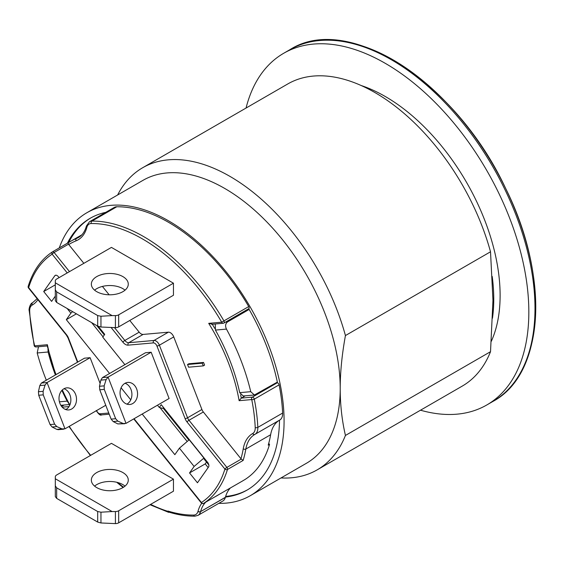 <?xml version="1.0" encoding="UTF-8"?>
<svg xmlns="http://www.w3.org/2000/svg" width="564" height="564" viewBox="0 0 564 564"><rect width="100%" height="100%" fill="white"/><g stroke="black" fill="none" stroke-linecap="round" stroke-linejoin="round"><path stroke-width="0.85" d="M281.013 477.955A174.452 100.723 -120 0 0 317.137 469.882A174.452 100.723 -120 0 0 345.436 435.45C341.939 420.272 340.198 404.628 340.212 388.518C340.198 372.43 341.939 354.777 345.436 335.559A174.452 100.723 -120 0 0 229.908 176.363A174.452 100.723 -120 0 0 142.685 167.727A174.452 100.723 -120 0 0 117.636 194.975M59.248 247.948A163.377 94.329 60 0 1 86.87 212.741L143.002 180.332A163.377 94.329 60 0 1 224.691 188.425A163.377 94.329 60 0 1 340.212 388.518A163.377 94.329 60 0 1 306.379 463.305L250.247 495.714A163.377 94.329 60 0 1 218.804 503.356M345.436 335.559L490.518 251.791L492.957 300.33L490.518 351.689L345.436 435.45M490.518 251.791A174.452 100.723 -120 0 0 287.767 83.958L142.685 167.727M317.137 469.882L462.219 386.121A174.452 100.723 -120 0 0 490.518 351.689M116.967 482.319L117.199 482.678M168.516 511.992L168.001 511.054L169.024 512.295L168.523 512.302M116.783 206.769L91.981 221.088A13.846 7.995 -120 0 0 89.493 221.737L114.295 207.418A13.846 7.995 60 0 1 116.783 206.769A161.537 93.264 60 0 1 248.731 306.569L223.929 320.888A161.537 93.264 -120 0 0 91.981 221.088A1.847 1.431 89.4 0 0 91.262 223.527A159.69 92.2 60 0 1 221.708 322.185A1.847 1.459 84.9 0 0 223.182 323.271A1.847 1.459 84.9 0 0 223.668 323.116A1.847 1.065 -120 0 0 223.936 323.031A1.847 1.065 -120 0 0 223.929 320.888L221.708 322.185L208.708 323.348A139.096 80.307 60 0 1 239.122 400.694L241.293 398.121A140.944 81.371 -120 0 0 240.631 394.744M208.708 323.348L212.212 324.138M239.122 400.694L251.734 399.566A1.847 0.761 -11.3 0 0 254.301 399.164A1.847 1.065 -120 0 0 252.383 397.134A1.847 1.459 84.9 0 0 251.734 399.566A159.69 92.2 60 0 1 255.21 427.477A11.999 6.93 60 0 1 252.735 433.497L252.637 433.554A47.996 27.714 -120 0 0 243.246 448.796A144.913 83.669 60 0 1 240.955 458.772L243.133 460.443A146.76 84.734 -120 0 0 245.833 449.05A1.847 1.241 -170.1 0 1 243.246 448.796M275.916 382.928L277.185 382.815A1.847 1.065 60 0 1 279.102 384.845A161.537 93.264 60 0 1 282.62 413.074A13.846 7.995 60 0 1 279.765 420.018L254.865 434.4L279.765 420.018M248.731 306.569A1.847 1.065 60 0 1 248.738 308.712L223.936 323.031A1.847 1.847 0 0 1 223.182 323.271L211.627 324.307M86.419 226.051A1.847 1.304 15 0 0 86.398 226.122C84.776 231.698 82.132 235.484 78.474 237.493A46.149 26.649 60 0 1 76.535 238.438A146.76 84.734 -120 0 0 70.373 241.448A146.76 84.734 -120 0 0 68.174 242.795L68.745 244.543L83.853 263.332M214.884 496.87A146.76 84.734 -120 0 0 217.133 495.643A146.76 84.734 -120 0 0 219.333 494.297L219.199 494.374M241.265 459.089L226.869 467.401L188.982 420.272A1.847 0.388 141.2 0 0 187.022 421.957L224.909 469.086A1.847 1.325 17 0 0 227.468 469.488A1.847 1.065 -120 0 0 226.869 467.401A1.847 0.388 141.2 0 0 224.909 469.086A144.913 83.669 60 0 1 201.418 502.51A1.847 0.388 141.2 0 0 201.285 502.912A1.847 1.847 0 0 0 203.639 503.356A1.847 1.065 -120 0 0 203.674 503.342A1.847 1.509 -123 0 1 201.418 502.51L134.063 418.728M28.524 288.007L66.411 335.136A1.847 0.388 -38.8 0 1 66.545 334.734L28.658 287.598A1.847 1.325 -163 0 1 28.2 286.308A1.847 1.847 0 0 0 28.524 288.007A1.847 0.388 -38.8 0 1 28.658 287.598A144.913 83.669 60 0 1 52.156 254.174A1.847 0.388 -38.8 0 1 54.116 252.489A1.847 1.065 -120 0 0 52.537 251.819A1.847 1.065 -120 0 0 52.508 251.84A1.847 1.509 57 0 0 52.156 254.174L67.229 272.927M203.555 503.398A1.847 1.065 -120 0 0 203.646 503.356L219.269 494.339M56.033 374.602A140.26 80.983 60 0 1 47.397 344.717L47.179 345.697L55.716 374.785M47.397 344.717L34.644 345.859A1.847 0.698 166.9 0 1 34.157 345.528A1.847 1.847 0 0 0 36.117 346.945A1.847 1.459 -95.1 0 1 34.644 345.859A159.69 92.2 60 0 1 29.688 311.124A11.999 6.93 60 0 1 32.162 305.103L32.268 305.046A47.996 27.714 -120 0 0 37.908 299.674M32.268 305.046A1.847 1.509 60 0 1 32.649 302.692L32.55 302.748A1.847 1.509 60 0 0 32.162 305.103M129.776 320.465L139.188 332.168A5.541 3.201 -120 0 0 143.101 334.431L168.396 332.175A5.541 3.201 60 0 1 173.747 336.912L201.912 409.499A5.541 3.201 -120 0 0 203.343 411.981L240.955 458.772M102.415 286.427L109.134 294.789M111.446 247.399L173.451 283.191L173.451 295.254L118.673 326.88L118.673 314.818A4.618 2.665 180 0 1 115.408 315.6L112.102 315.6L55.314 282.818L55.314 280.907A4.618 2.665 180 0 1 56.668 279.025L111.446 247.399M187.537 364.513L188.841 363.766L203.541 362.448L204.584 365.141L203.28 365.895L202.236 363.202L187.537 364.513L188.58 367.206L203.28 365.895M203.9 458.038L189.208 439.758L179.415 448.168L194.115 466.449L204.069 457.947M179.415 448.168L174.847 454.669L142.184 414.039M130.763 399.827L121.098 387.799M109.585 373.481L66.319 319.661L70.888 313.161L72.636 311.659M67.123 308.473L70.888 313.161M55.314 296.128L51.627 301.38L43.71 291.532L54.807 275.747A3.694 2.129 60 0 1 55.223 275.366A3.694 2.129 60 0 1 58.374 276.705L59.107 277.615M98.362 326.45L104.728 334.36L102.768 337.152L124.877 364.654M163.673 407.694L162.552 408.343L159.288 407.469L157.476 405.213M159.288 407.469L161.248 404.677L207.594 462.339A3.694 2.129 60 0 1 208.553 467.006L197.456 482.791L189.546 472.949L194.115 466.449M41.433 383.034A4.618 3.638 84.9 0 0 41.383 383.062L39.797 385.579L45.057 385.113L47.038 382.554A4.618 3.638 -95.1 0 1 47.087 382.533L41.433 383.034L84.459 358.189L90.113 357.689L100.11 383.442M126.033 423.367L108.084 377.104A4.618 3.638 -95.1 0 1 108.133 377.076L102.479 377.584L145.505 352.74L151.159 352.232L169.108 398.494L126.075 423.338A4.618 3.638 -95.1 0 1 126.033 423.367L117.834 423.924L124.771 423.733M215.279 323.976L215.434 330.088A142.149 82.069 60 0 1 239.714 392.664L243.26 395.999L254.392 395.004L250.74 391.684A159.683 92.193 -120 0 0 226.46 329.101C225.029 325.985 225.41 323.567 227.609 321.868L225.649 322.044M247.349 309.516A156.912 90.593 60 0 1 247.399 309.587L249.147 309.432A159.683 92.193 60 0 1 277.347 382.103L254.392 395.004M249.147 309.432L227.609 321.868M38.493 346.733L37.189 352.972A159.683 92.193 -120 0 0 46.326 380.214M55.392 374.975A142.149 82.069 60 0 1 48.109 351.999L47.975 349.264M68.138 402.513L67.165 401.117A142.149 82.069 60 0 1 61.878 390.401M60.841 405.304L69.238 404.578M208.313 463.453A4.618 0.973 141.2 0 0 208.179 464.144L204.224 459.223A4.618 0.973 -38.8 0 1 204.429 458.398M66.319 319.661L76.408 313.838M189.546 472.949L205.211 463.904L206.509 462.064M43.71 291.532L55.314 284.834M187.192 441.492L159.993 407.652M103.022 336.786L91.643 322.629M208.158 467.57L205.211 463.904M55.314 292.963L55.314 282.818L55.314 300.661L56.668 302.438L56.668 291.884L55.314 289.896M173.451 283.191L118.673 314.818M96.761 276.6A18.464 10.66 180 0 1 116.882 274.287A18.464 10.66 180 0 1 128.275 284.136A18.464 10.66 180 0 1 109.818 294.796A18.464 10.66 180 0 1 91.354 284.136A18.464 10.66 180 0 1 96.761 276.6M56.668 291.884L97.692 315.572L97.692 326.126L100.956 327.014L100.956 316.242L97.692 315.572M100.956 316.242L112.102 315.6M115.408 315.6L115.408 327.656L100.956 327.014M115.408 327.656A4.618 2.665 0 0 0 118.673 326.88M125.039 290.164A18.464 10.66 0 0 0 96.761 288.655A18.464 10.66 0 0 0 94.59 290.164M56.668 487.839L55.314 485.844L55.314 496.616L56.668 498.386L56.668 487.839L97.692 511.527L97.692 522.074L100.956 522.969L100.956 512.197L97.692 511.527M55.314 488.917L55.314 476.855A4.618 2.665 180 0 1 56.668 474.973L111.446 443.346L173.451 479.146L118.673 510.772A4.618 2.665 180 0 1 115.408 511.548L115.408 523.611L100.956 522.969M97.692 522.074L56.668 498.386M100.956 512.197L112.102 511.548L55.314 478.765L55.314 485.844M173.451 479.146L173.451 491.202L118.673 522.828L118.673 510.772M115.408 523.611A4.618 2.665 0 0 0 118.673 522.828M125.039 486.119A18.464 10.66 0 0 0 96.761 484.61A18.464 10.66 0 0 0 94.59 486.119M115.408 511.548L112.102 511.548M102.479 377.584A4.618 3.638 84.9 0 0 102.429 377.612L100.843 380.129L106.102 379.657L104.164 385.861L99.475 386.277L99.757 389.794L104.277 389.393L104.164 385.861M126.914 404.141A11.076 8.735 84.9 0 0 131.856 393.178A11.076 8.735 84.9 0 0 125.046 383.266M117.834 423.924L113.16 421.548L117.848 421.125L123.1 423.458M117.848 421.125L115.655 418.714L111.129 419.115L113.16 421.548M111.129 419.115L99.757 389.794M99.475 386.277L100.843 380.129M106.102 379.657L108.084 377.104M104.277 389.393L115.655 418.714M45.057 385.113L43.118 391.31L38.43 391.733L39.797 385.579M43.231 394.849L54.609 424.163L50.083 424.572L38.712 395.251L43.231 394.849L43.118 391.31M56.802 426.581L62.054 428.908L56.788 429.38L52.114 426.997L56.802 426.581L54.609 424.163M105.764 405.276L65.036 428.788A4.618 3.638 -95.1 0 1 64.987 428.816L62.054 428.908M64.987 428.816L47.038 382.554M56.788 429.38L58.254 429.676M50.083 424.572L52.114 426.997M38.43 391.733L38.712 395.251M65.868 409.591A11.076 8.735 84.9 0 0 70.81 398.635A11.076 8.735 84.9 0 0 64 388.723M97.692 326.126L56.668 302.438M151.159 352.232L108.133 377.076M90.113 357.689L47.087 382.533M59.925 403.429A11.076 8.735 -95.1 0 1 66.778 387.87A11.076 8.735 -95.1 0 1 76.464 398.128A11.076 8.735 -95.1 0 1 68.745 409.936A11.076 8.735 -95.1 0 1 59.925 403.429M120.971 397.972A11.076 8.735 -95.1 0 1 127.824 382.42A11.076 8.735 -95.1 0 1 137.51 392.671A11.076 8.735 -95.1 0 1 129.79 404.487A11.076 8.735 -95.1 0 1 120.971 397.972M279.666 420.081A46.149 26.649 -120 0 0 279.504 420.173A156.912 90.593 60 0 1 247.018 490.116A156.912 90.593 60 0 1 225.452 497.067A46.149 26.649 -120 0 0 225.388 497.293L225.353 497.434A13.846 7.995 60 0 1 222.822 501.036L198.02 515.355A13.846 7.995 -120 0 0 200.551 511.752A1.847 1.304 -165 0 1 197.985 511.386A11.999 6.93 60 0 1 193.635 515.073A159.69 92.2 60 0 1 168.001 511.054M268.725 443.389L269.536 444.397L268.224 445.144A146.76 84.734 -120 0 0 270.635 434.731A46.149 26.649 60 0 1 279.504 420.173M86.87 212.741A163.377 94.329 60 0 1 250.247 307.063A163.377 94.329 60 0 1 250.247 495.714M67.356 243.267A156.912 90.593 60 0 1 90.099 218.331A156.912 90.593 60 0 1 105.757 212.346M225.452 497.067A46.149 26.649 60 0 1 230.352 488.015M214.856 496.884L241.935 481.325A146.76 84.734 -120 0 0 243.422 480.429L244.734 479.675A146.76 84.734 60 0 0 269.536 444.397M203.541 362.448L202.236 363.202M96.761 472.547A18.464 10.66 180 0 1 116.882 470.242A18.464 10.66 180 0 1 128.275 480.084A18.464 10.66 180 0 1 109.818 490.743A18.464 10.66 180 0 1 91.354 480.084A18.464 10.66 180 0 1 96.761 472.547M245.291 395.815L241.293 398.121L252.383 397.134L277.185 382.815M491.3 341.319A162.453 93.793 -120 0 0 473.577 195.32A162.453 93.793 -120 0 0 361.207 85.538M90.755 217.958A156.912 90.593 -120 0 0 68.688 242.464M225.635 496.433A156.912 90.593 -120 0 0 247.666 489.735M246.052 108.041A203.068 117.242 60 0 1 283.713 53.263A203.068 117.242 60 0 1 486.781 170.504A203.068 117.242 60 0 1 486.781 404.98A203.068 117.242 60 0 1 420.504 410.204M492.464 318.244A162.453 93.793 -120 0 0 493.761 299.11A162.453 93.793 -120 0 0 492.21 276.473M168.001 511.372A160.063 92.411 60 0 1 150.637 504.378M123.523 487.226A160.063 92.411 60 0 1 117.643 482.488M214.743 328.403A140.944 81.371 -120 0 0 212.275 324.244M252.735 433.497A1.847 1.509 -120 0 0 254.963 434.343A13.846 7.995 -120 0 0 257.818 427.392A161.537 93.264 -120 0 0 254.301 399.164L279.102 384.845M61.631 406.468L64.099 405.037M90.705 455.317A159.69 92.2 60 0 1 69.266 426.349M89.493 221.737L86.44 225.981A1.847 1.304 15 0 0 86.912 227.214A11.999 6.93 60 0 1 91.262 223.527M86.44 225.981L86.398 226.122A1.847 1.304 15 0 0 86.877 227.348L86.912 227.214M80.187 236.337L76.535 238.438A1.847 1.502 68 0 0 76.077 240.828A47.996 27.714 -120 0 0 86.877 227.348M68.745 244.543A144.913 83.669 60 0 1 76.077 240.828M168.587 512.013C177.759 514.861 186.543 516.243 194.961 516.166A1.847 1.431 -90.6 0 1 193.635 515.073M225.353 497.434L200.587 511.611A1.847 1.304 -165 0 1 198.02 511.245L197.985 511.386M201.729 503.314A47.996 27.714 -120 0 0 198.02 511.245M225.388 497.293L200.587 511.611A46.149 26.649 60 0 1 205.726 502.157M219.333 494.297L203.674 503.342A146.76 84.734 -120 0 0 227.468 469.488L243.133 460.443M69.027 406.552L62.216 407.159M65.079 409.281L66.587 409.147M68.152 242.809L52.565 251.805M69.492 271.622L54.116 252.489L68.512 244.177M69.851 404.994A140.26 80.983 60 0 1 62.35 389.928M34.157 345.528L29.152 310.454A1.847 1.008 -2.6 0 0 29.688 311.124M37.118 298.694L32.55 302.748A13.846 7.995 -120 0 0 29.695 309.699M66.411 335.136L68.04 337.956A1.847 0.388 -21.2 0 0 68.455 338.04A7.381 4.265 -120 0 0 66.545 334.734M77.776 362.053L68.455 338.04M96.204 410.543C98.686 414.343 100.505 415.788 101.654 414.871A1.847 1.459 -95.1 0 1 100.188 413.786A3.694 2.129 60 0 1 96.62 410.627M108.767 413.024L100.188 413.786M203.343 411.981L188.982 420.272A5.541 3.201 60 0 1 187.551 417.79A1.847 0.388 158.8 0 1 185.112 418.643A7.381 4.265 -120 0 0 187.022 421.957M201.912 409.499L187.551 417.79L159.386 345.203A1.847 0.388 158.8 0 1 156.954 346.056L185.112 418.643M173.747 336.912L159.386 345.203A5.541 3.201 -120 0 0 154.035 340.459A1.847 1.459 84.9 0 0 153.387 342.898A3.694 2.129 60 0 1 156.954 346.056M168.396 332.175L154.035 340.459L128.747 342.722A1.847 1.459 84.9 0 0 128.091 345.154L153.387 342.898M143.101 334.431L128.747 342.722A5.541 3.201 60 0 1 124.827 340.459A1.847 0.388 141.2 0 0 122.867 342.144A7.381 4.265 -120 0 0 128.091 345.154M111.186 327.606L122.867 342.144M139.188 332.168L124.827 340.459L114.534 327.656M270.635 434.731L245.833 449.05A46.149 26.649 60 0 1 254.865 434.4A1.847 1.509 -120 0 1 252.637 433.554M282.62 413.074L257.818 427.392A1.847 1.008 177.4 0 1 255.21 427.477M215.434 330.088L226.46 329.101M250.74 391.684L239.714 392.664M37.189 352.972L48.109 351.999M67.165 401.117L59.417 401.808M54.807 275.747L55.765 275.197M283.713 53.263L289.868 49.71A203.068 117.242 60 0 1 492.936 166.951A203.068 117.242 60 0 1 492.929 401.434L486.781 404.98M335.763 40.594A201.87 116.551 60 0 1 493.944 166.366A201.87 116.551 60 0 1 523.773 366.24M117.157 482.65L123.114 487.479M150.024 504.731L168.565 512.323M63.951 405.051L61.589 406.411M90.388 455.508L68.97 426.518M81.808 234.85L52.537 251.819A1.847 1.847 0 0 0 52.452 251.875C41.109 259.334 33.022 270.812 28.2 286.308M194.961 516.166L198.02 515.355M62.089 390.182L69.675 405.382M36.117 346.945L47.235 345.951M29.152 310.454C28.665 309.904 29.92 303.439 32.55 302.748M68.04 337.956L77.458 362.236M101.654 414.871L109.226 414.195M133.753 418.904L201.285 502.912M188.834 440.075L163.081 408.04M104.319 334.938L96.832 325.625M208.179 464.144A4.618 4.618 0 0 0 208.793 464.771M58.247 429.676L63.725 429.19M289.868 49.71C348.185 12.098 456.495 82.506 505.654 188.432C549.928 276.952 544.612 373.869 492.929 401.434"/></g></svg>
